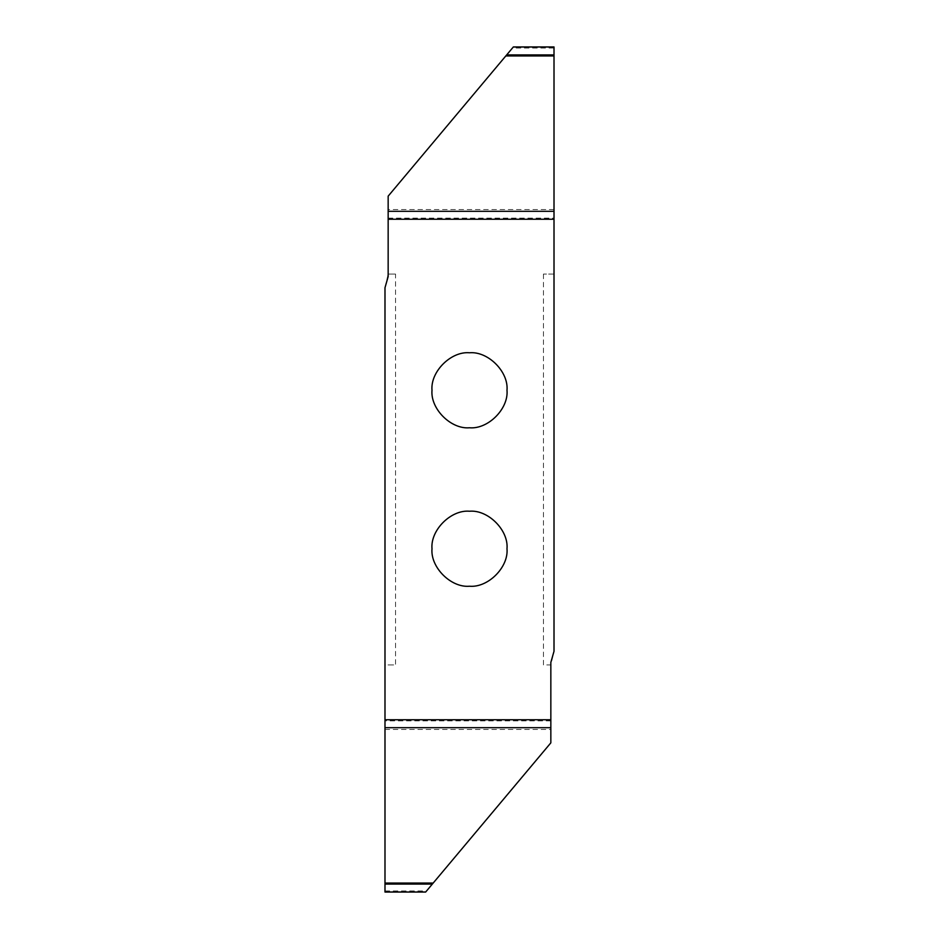 <?xml version="1.0" encoding="UTF-8"?>
<svg xmlns="http://www.w3.org/2000/svg" width="939" height="939" viewBox="0 0 939 939"><rect width="100%" height="100%" fill="white"/><g stroke="black" fill="none" stroke-linecap="round" stroke-linejoin="round"><path stroke-width="0.7" stroke-dasharray="4.7 3.52" d="M469.5 511.227L469.5 511.227C450.943 509.548 430.32 530.171 431.999 548.728C430.32 567.285 450.943 587.908 469.5 586.229L469.5 586.229C488.057 587.908 508.68 567.285 507.001 548.728C508.68 530.171 488.057 509.548 469.5 511.227M513.328 46.985L388.159 196.157L388.159 274.071L395.554 274.071L395.554 664.929L384.99 664.929L384.99 892.015M388.159 218.728L554.01 218.728L554.01 48.03L512.459 48.03M543.446 274.071L543.446 664.929L550.841 664.929L554.01 651.267L554.01 274.071L543.446 274.071L554.01 274.071L554.01 218.728M384.99 890.97L426.541 890.97L550.841 742.843L550.841 664.929L543.446 664.929M550.841 720.272L384.99 720.272M395.554 274.071L388.159 274.071L384.99 287.733L384.99 664.929L395.554 664.929M469.5 352.771C450.943 351.092 430.32 371.715 431.999 390.272C430.32 408.829 450.943 429.452 469.5 427.773C488.057 429.452 508.68 408.829 507.001 390.272C508.68 371.715 488.057 351.092 469.5 352.771L469.5 352.771M554.01 209.526L388.159 209.526M388.159 218.118L554.01 218.118M384.99 729.474L550.841 729.474M550.841 720.882L384.99 720.882"/><path stroke-width="1.41" d="M469.5 586.229C488.057 587.908 508.68 567.285 507.001 548.728C508.68 530.171 488.057 509.548 469.5 511.227C450.943 509.548 430.32 530.171 431.999 548.728C430.32 567.285 450.943 587.908 469.5 586.229M469.5 352.771C450.943 351.092 430.32 371.715 431.999 390.272C430.32 408.829 450.943 429.452 469.5 427.773C488.057 429.452 508.68 408.829 507.001 390.272C508.68 371.715 488.057 351.092 469.5 352.771M505.816 55.941L513.328 46.985L554.01 46.985L554.01 55.941L505.816 55.941L388.159 196.157L388.159 276.606L384.99 287.733L384.99 883.059L433.184 883.059L425.649 892.05L384.99 892.05M554.01 55.941L554.01 219.245L388.159 219.245M433.184 883.059L550.841 742.843L550.841 662.394L554.01 651.267L554.01 219.245M550.841 719.755L384.99 719.755M426.541 890.97L425.672 892.015L384.99 892.015L384.99 883.059M554.01 54.908L506.673 54.908M388.159 211.31L554.01 211.31M550.841 727.69L384.99 727.69M384.99 884.092L432.327 884.092M554.01 46.95L513.351 46.95"/></g></svg>
